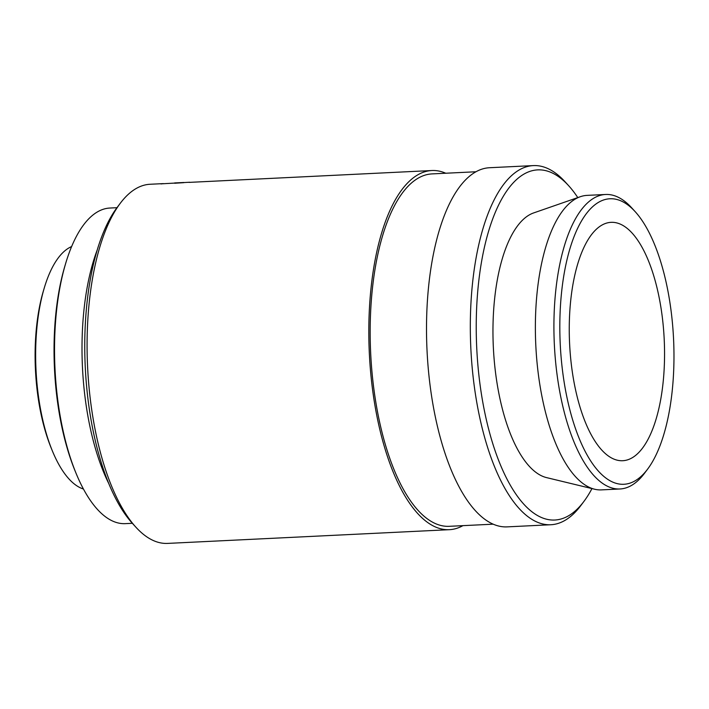 <?xml version="1.0" encoding="UTF-8"?>
<svg xmlns="http://www.w3.org/2000/svg" width="709" height="709" viewBox="0 0 709 709"><rect width="100%" height="100%" fill="white"/><g stroke="black" fill="none" stroke-linecap="round" stroke-linejoin="round"><path stroke-width="1.06" d="M635.122 211.601L631.577 207.71A147.428 58.501 87.2 0 0 605.61 194.479A147.428 58.501 87.2 0 0 604.555 194.55A147.428 58.501 87.2 0 0 554.42 345.903A147.428 58.501 87.2 0 0 619.95 488.98A147.428 58.501 87.2 0 0 644.508 473.275L647.663 469.066A142.934 56.711 -92.8 0 1 563.38 377.117A142.934 56.711 -92.8 0 1 608.925 198.839A142.934 56.711 -92.8 0 1 635.122 211.601A142.934 56.711 -92.8 0 1 673.55 338.769A142.934 56.711 -92.8 0 1 647.663 469.066M605.61 194.479L587.07 195.374A147.428 58.501 87.2 0 0 586.006 195.454A147.428 58.501 87.2 0 0 580.343 196.703A147.428 58.501 87.2 0 0 535.809 345.478A147.428 58.501 87.2 0 0 594.594 489.219A147.428 58.501 87.2 0 0 601.409 489.884L619.95 488.98M610.245 222.396A119.334 47.352 87.2 0 0 569.664 344.911A119.334 47.352 87.2 0 0 622.706 460.717A119.334 47.352 87.2 0 0 664.2 339.221A119.334 47.352 87.2 0 0 611.096 222.334A119.334 47.352 87.2 0 0 610.245 222.396M568.574 185.625L565.029 181.743A179.785 71.343 87.2 0 0 533.363 165.596A179.785 71.343 87.2 0 0 532.078 165.684A179.785 71.343 87.2 0 0 470.936 350.264A179.785 71.343 87.2 0 0 550.858 524.74A179.785 71.343 87.2 0 0 580.795 505.597L583.95 501.387A175.291 69.553 -92.8 0 1 480.596 388.612A175.291 69.553 -92.8 0 1 536.447 169.974A175.291 69.553 -92.8 0 1 568.574 185.625A175.291 69.553 -92.8 0 1 577.791 197.589M591.962 488.581A175.291 69.553 -92.8 0 1 583.95 501.387M533.363 165.596L489.556 167.723A179.785 71.343 87.2 0 0 488.262 167.82A179.785 71.343 87.2 0 0 427.128 352.4A179.785 71.343 87.2 0 0 507.041 526.876L550.858 524.74M580.343 196.703L533.664 212.922A133.398 52.927 87.2 0 0 493.358 347.543A133.398 52.927 87.2 0 0 546.55 477.609L594.594 489.219M120.184 203.403L117.029 207.613A175.291 69.553 87.2 0 0 85.275 367.413A175.291 69.553 87.2 0 0 132.406 523.375L135.951 527.257A179.785 71.343 -92.8 0 1 87.615 367.297A179.785 71.343 -92.8 0 1 120.184 203.403A179.785 71.343 -92.8 0 1 148.837 184.349A179.785 71.343 -92.8 0 1 150.131 184.26L163.407 183.613M445.757 173.235A179.785 71.343 87.2 0 0 431.861 170.532A179.785 71.343 87.2 0 0 430.576 170.63A179.785 71.343 87.2 0 0 369.433 355.209A179.785 71.343 87.2 0 0 449.355 529.685L167.616 543.404A179.785 71.343 -92.8 0 1 135.951 527.257M449.355 529.685A179.785 71.343 87.2 0 0 462.924 525.653M161.04 183.95L163.327 183.613M431.861 170.532L189.019 182.39M116.967 207.693L109.93 208.038A157.992 62.693 87.2 0 0 108.796 208.118A157.992 62.693 87.2 0 0 65.636 263.526L64.874 266.079A154.19 61.178 87.2 0 0 74.817 470.253L75.828 472.726A157.992 62.693 87.2 0 0 125.298 523.641L132.335 523.304M65.636 263.526A157.992 62.693 87.2 0 0 75.828 472.726M97.355 249.612A157.992 62.693 87.2 0 0 108.743 483.494M475.987 171.764L432.029 173.9A176.417 70.005 87.2 0 0 430.762 173.997A176.417 70.005 87.2 0 0 370.772 355.112A176.417 70.005 87.2 0 0 449.187 526.317L493.145 524.181M71.627 246.555A122.692 48.682 87.2 0 0 44.268 287.987L43.426 290.805A118.518 47.024 87.2 0 0 51.075 447.733L52.182 450.454A122.692 48.682 87.2 0 0 83.44 489.033M44.268 287.987A122.692 48.682 87.2 0 0 52.182 450.454M174.644 183.25L183.844 182.665M183.835 182.488L174.627 182.931M189.649 182.24L161.528 183.826L189.649 182.24"/></g></svg>
